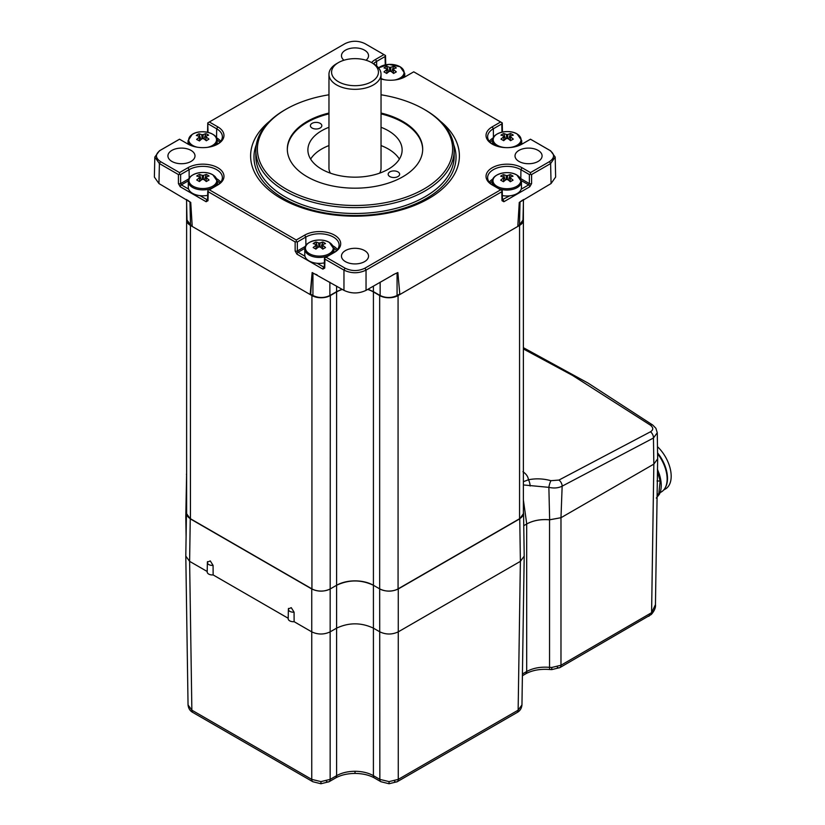 <?xml version="1.0" encoding="UTF-8"?>
<svg xmlns="http://www.w3.org/2000/svg" width="825" height="825" viewBox="0 0 825 825"><rect width="100%" height="100%" fill="white"/><g stroke="black" fill="none" stroke-linecap="round" stroke-linejoin="round"><path stroke-width="1.24" d="M338.436 62.597L336.6 63.669A26.029 15.025 180 0 0 328.969 74.291A26.029 15.025 180 0 0 342.158 87.367A26.029 15.025 180 0 0 368.352 87.192A26.029 15.025 180 0 0 381.037 74.291A26.029 15.025 180 0 0 373.416 63.669L371.57 62.597A23.43 13.53 0 0 0 342.983 60.555A23.43 13.53 0 0 0 338.436 62.597A23.43 13.53 0 0 0 336.528 80.479A23.43 13.53 0 0 0 367.022 83.779A23.43 13.53 0 0 0 371.57 62.597A21.089 12.169 180 0 1 375.499 59.472L383.934 54.594L364.928 43.622C358.308 40.487 351.698 40.487 345.077 43.622L209.344 121.987L217.79 126.864A21.089 12.169 180 0 1 217.79 144.076A21.089 12.169 180 0 1 187.966 144.076L179.541 139.219L160.524 150.191C155.1 154.007 155.1 157.822 160.524 161.628L179.52 172.6L187.956 167.733A21.11 12.189 180 0 1 217.8 167.733A21.11 12.189 180 0 1 217.8 184.965L209.375 189.833L296.268 240.003L304.693 235.135A21.089 12.169 180 0 1 334.517 235.135A21.089 12.169 180 0 1 334.517 252.347L326.081 257.214L345.097 268.187C351.698 271.322 358.308 271.322 364.918 268.187L500.651 189.822L492.216 184.955A21.089 12.169 180 0 1 492.216 167.743A21.089 12.169 180 0 1 522.039 167.743L530.465 172.611L549.481 161.628C554.905 157.822 554.905 154.007 549.481 150.191L530.485 139.219L522.05 144.086A21.11 12.189 180 0 1 521.647 144.313A21.11 12.189 180 0 1 492.608 144.313A21.11 12.189 180 0 1 492.205 144.086A21.11 12.189 180 0 1 492.205 126.854L500.631 121.987L413.748 71.827L405.312 76.694A21.089 12.169 180 0 1 381.037 78.983M330.412 173.157A26.029 15.025 180 0 1 328.969 168.238L328.969 74.291M381.037 74.291L381.037 168.238A26.029 15.025 180 0 1 379.603 173.157M328.969 145.561A47.118 27.204 0 0 0 323.008 148.273A47.118 27.204 0 0 0 310.623 159.101M399.382 159.101A47.118 27.204 0 0 0 381.037 145.561M328.969 127.287A47.118 27.204 0 0 0 323.008 129.989A47.118 27.204 0 0 0 307.89 149.964A47.118 27.204 0 0 0 336.136 174.89A47.118 27.204 0 0 0 387.007 169.929A47.118 27.204 0 0 0 402.126 149.964A47.118 27.204 0 0 0 381.037 127.287M319.997 128.112A5.723 3.31 0 0 0 321.832 125.689A5.723 3.31 0 0 0 318.398 122.657A5.723 3.31 0 0 0 312.221 123.265A5.723 3.31 0 0 0 310.386 125.689A5.723 3.31 0 0 0 313.809 128.721A5.723 3.31 0 0 0 319.997 128.112M397.784 176.653A5.723 3.31 0 0 0 399.63 174.23A5.723 3.31 0 0 0 396.196 171.198A5.723 3.31 0 0 0 390.008 171.806A5.723 3.31 0 0 0 388.173 174.23A5.723 3.31 0 0 0 391.607 177.262A5.723 3.31 0 0 0 397.784 176.653M422.678 149.531A67.681 39.074 0 0 0 402.858 122.327A67.681 39.074 0 0 0 381.037 113.891M328.969 113.891A67.681 39.074 0 0 0 287.327 149.531M328.969 113.035A67.681 39.074 0 0 0 287.317 149.108A67.681 39.074 0 0 0 307.147 176.736A67.681 39.074 0 0 0 380.903 185.213A67.681 39.074 0 0 0 422.689 149.108A67.681 39.074 0 0 0 402.858 121.481A67.681 39.074 0 0 0 381.037 113.035M328.969 94.793A97.618 56.358 0 0 0 285.976 109.261A97.618 56.358 0 0 0 285.976 188.966A97.618 56.358 0 0 0 424.029 188.966A97.618 56.358 0 0 0 424.029 109.261A97.618 56.358 0 0 0 381.037 94.793M425.133 109.89L424.029 109.261L425.133 109.89A99.186 57.265 180 0 1 454.183 150.387A99.186 57.265 180 0 1 392.958 203.29A99.186 57.265 180 0 1 284.873 190.874A99.186 57.265 180 0 1 255.822 150.387A99.186 57.265 180 0 1 284.873 109.89L285.976 109.261M440.323 121.182A104.383 60.266 180 0 1 422.235 202.012A104.383 60.266 180 0 1 281.191 198.526A104.383 60.266 180 0 1 269.682 121.182M518.977 161.432A13.54 7.817 0 0 0 533.806 163.113A13.54 7.817 0 0 0 542.087 155.812A13.54 7.817 0 0 0 538.117 150.387A13.54 7.817 0 0 0 523.442 148.675A13.54 7.817 0 0 0 515.017 155.812A13.54 7.817 0 0 0 518.977 161.432M345.427 261.628A13.54 7.817 0 0 0 360.257 263.309A13.54 7.817 0 0 0 368.538 256.008A13.54 7.817 0 0 0 364.578 250.583A13.54 7.817 0 0 0 349.903 248.872A13.54 7.817 0 0 0 341.468 256.008A13.54 7.817 0 0 0 345.427 261.628M171.889 161.432A13.54 7.817 0 0 0 186.718 163.113A13.54 7.817 0 0 0 194.999 155.812A13.54 7.817 0 0 0 191.029 150.387A13.54 7.817 0 0 0 176.354 148.675A13.54 7.817 0 0 0 167.929 155.812A13.54 7.817 0 0 0 171.889 161.432M366.042 60.235A13.54 7.817 0 0 0 368.538 55.615A13.54 7.817 0 0 0 364.578 50.191A13.54 7.817 0 0 0 349.903 48.479A13.54 7.817 0 0 0 341.468 55.615A13.54 7.817 0 0 0 343.963 60.235M385.265 64.876L385.069 56.533L376.613 61.411A19.501 11.261 0 0 0 373.529 63.731M501.982 132.144L501.796 123.905L493.34 128.782A19.501 11.261 0 0 0 487.627 136.847A19.501 11.261 0 0 0 493.185 144.623M521.091 144.612L530.485 139.198L550.615 150.81L555.184 157.059L550.615 163.567L531.589 174.549L531.589 183.604L529.774 186.77L503.869 201.733L502.002 200.681L501.796 191.74L366.042 270.115C358.689 273.611 351.326 273.611 343.963 270.115L324.937 259.132L324.73 268.073L322.874 269.125L296.959 254.162L295.144 250.996L295.144 241.931L208.209 191.74L208.003 200.681L206.147 201.733L180.232 186.77L178.417 183.604L178.417 174.549L159.4 163.567L154.822 157.059L159.4 150.81L179.52 139.198M413.748 71.827L501.796 122.626M186.955 218.429A13.014 7.518 0 0 0 186.625 220.1A13.014 7.518 0 0 0 190.441 225.411L192.215 226.442L190.74 202.445L158.947 183.542L154.368 177.045L154.822 157.059M192.215 226.442L310.159 294.535L312.149 272.539L343.963 290.359L343.963 270.115L345.097 268.187M312.933 273.271L312.149 272.539L310.685 294.226L312.933 295.525L312.933 273.271L317.048 274.828M394.855 273.89L366.042 290.359C358.689 293.803 351.326 293.803 343.963 290.359M394.989 273.848L397.856 272.539L399.847 294.535L517.791 226.442L519.265 202.445L551.069 183.542L550.615 163.567L549.481 161.628M522.586 200.083L519.245 202.486M555.184 157.059L555.637 177.045L551.069 183.542M517.832 225.803L519.502 224.833L520.018 202.29M367.651 289.431A26.029 15.025 180 0 1 373.416 291.937L379.665 295.556A13.014 7.518 0 0 0 398.073 295.556L399.847 294.535L397.846 272.57L392.958 274.828M397.073 273.271L397.073 295.525L399.321 294.226M342.354 289.431A26.029 15.025 180 0 0 336.6 291.937L330.34 295.556A13.014 7.518 0 0 1 311.933 295.556L310.159 294.535L310.685 294.226M190.761 202.486L187.419 200.083M189.987 202.29L190.503 224.833L192.173 225.803M190.503 224.833L186.997 220.038L186.532 199.475M329.866 282.222L329.866 295.525C324.225 298.155 318.574 298.155 312.933 295.525M329.866 295.525L336.6 291.637L336.6 286.11M373.405 286.11L373.405 291.637L367.991 289.235M342.014 289.235L336.6 291.637M373.405 291.637L380.139 295.525L380.139 282.222M397.073 295.525C391.432 298.155 385.791 298.155 380.139 295.525M523.483 199.475L523.009 220.038L519.502 224.833M502.353 195.577A14.582 8.415 -0 0 0 509.685 195.834A14.582 8.415 -0 0 0 521.183 189.193L528.67 184.882L529.382 183.604L529.382 174.56L530.485 174.436L530.465 172.611M530.485 174.436L531.589 174.549M529.382 174.56L520.926 169.682A19.501 11.261 0 0 0 499.579 167.258A19.501 11.261 0 0 0 487.627 177.746A19.501 11.261 0 0 0 493.319 185.594M502.002 199.413L502.755 199.836A1.557 0.897 60 0 1 503.869 201.733M501.796 191.74L502.25 190.75L500.651 189.822M502.25 190.75L502.456 200.032A1.557 0.897 178.7 0 1 502.002 200.681M501.796 123.905L502.25 122.894L500.631 121.987M324.73 268.073A1.557 0.897 1.3 0 1 324.277 267.413L324.483 258.132L326.081 257.214M324.483 258.132L324.937 259.132M333.413 252.986A19.501 11.261 0 0 0 339.106 245.138A19.501 11.261 0 0 0 327.154 234.651A19.501 11.261 0 0 0 305.807 237.074L297.351 241.952L297.351 250.996L298.062 252.264A1.557 0.897 120 0 0 296.959 254.162M304.776 249.037A14.582 8.415 -0 0 0 309.045 254.987A14.582 8.415 -0 0 0 324.926 256.812A14.582 8.415 -0 0 0 333.929 249.037L329.371 242.437C320.843 237.033 304.033 241.364 304.776 249.037L304.776 254.966A14.582 8.415 -0 0 0 304.941 256.235A14.582 8.415 -0 0 0 309.045 260.917A14.582 8.415 -0 0 0 317.151 263.288L323.978 267.228L324.73 266.795M385.069 56.533L385.522 55.512L383.934 54.594M295.144 241.931L296.247 241.828L296.268 240.003M296.247 241.828L297.351 241.952M189.183 178.324L189.09 169.661A19.501 11.261 0 0 1 210.427 167.238A19.501 11.261 0 0 1 222.379 177.726A19.501 11.261 0 0 1 216.666 185.584L209.375 189.833M208.209 190.472L208.209 191.74M187.956 167.733L189.09 169.661L180.623 174.549L180.623 183.604L181.345 184.882A1.557 0.897 120 0 0 180.232 186.77M188.296 181.469A14.582 8.415 -0 0 0 192.565 187.419A14.582 8.415 -0 0 0 208.457 189.245A14.582 8.415 -0 0 0 217.46 181.469L212.891 174.869C204.373 169.465 187.564 173.797 188.296 181.469L188.296 187.399A14.582 8.415 -0 0 0 188.585 189.059A14.582 8.415 -0 0 0 192.565 193.349A14.582 8.415 -0 0 0 200.001 195.649L207.25 199.836L208.003 199.413M209.344 121.987L207.766 122.904L208.013 132.382M214.541 145.612A14.582 8.415 -0 0 0 217.202 140.766L217.202 144.406A19.501 11.261 0 0 0 222.379 136.868A19.501 11.261 0 0 0 216.666 128.803L208.209 123.915M178.417 174.549L179.52 174.436L179.52 172.6M179.52 174.436L180.623 174.549M520.585 178.53A19.357 11.179 180 0 1 520.822 178.664L529.382 183.604A1.557 0.877 0 0 0 531.589 183.604M305.415 246.335L297.351 250.996A1.557 0.877 180 0 1 295.144 250.996M207.549 132.186L207.549 132.268A1.557 0.897 -178.7 0 1 207.549 132.186L207.766 122.904M188.925 178.808L180.623 183.604A1.557 0.877 180 0 1 178.417 183.604M207.776 199.887L207.549 200.032A1.557 0.897 1.3 0 0 208.003 200.681M207.199 571.498L189.616 561.351L191.864 710.17A5.208 3.001 120 0 0 192.947 712.522C190.121 711.088 188.492 708.562 188.048 704.942L191.864 710.17L311.747 779.388L320.946 781.605L330.155 779.388L336.6 775.665C341.725 772.808 347.861 771.344 355.008 771.282C362.144 771.344 368.28 772.808 373.405 775.665L379.851 779.388L379.665 588.875A13.014 7.518 0 0 0 398.073 588.875L519.564 518.729A13.014 7.518 0 0 0 523.38 513.418L523.38 220.1A13.014 7.518 0 0 0 523.05 218.429M517.791 226.442L519.564 225.411A13.014 7.518 0 0 0 523.38 220.1L523.38 478.428M336.6 291.937L336.6 585.265A26.029 15.025 180 0 1 373.405 585.265L379.665 588.875L379.665 295.556M186.625 220.1L186.625 513.418A13.014 7.518 0 0 0 190.441 518.729L311.933 588.875A13.014 7.518 0 0 0 330.34 588.875L336.6 585.265C348.872 579.532 361.144 579.532 373.405 585.265A26.029 15.025 180 0 1 373.416 585.265L373.405 775.665A5.208 3.001 120 0 0 374.488 778.016L380.933 781.729A5.208 3.001 120 0 1 379.851 779.388L389.06 781.605L398.258 779.388L518.141 710.17L521.957 704.942C521.565 708.489 519.936 711.016 517.069 712.522L517.069 712.522A5.208 3.001 60 0 0 518.141 710.17L520.389 561.351L398.258 631.857L398.258 779.388A5.208 3.001 60 0 1 397.186 781.729L397.186 781.729A5.208 3.001 60 0 1 394.577 781.471M336.6 585.265L336.6 628.145L330.155 631.857L330.155 779.388A5.208 3.001 60 0 1 329.072 781.729L335.517 778.016A5.208 3.001 60 0 0 336.6 775.665L336.6 628.145C348.872 622.411 361.144 622.411 373.405 628.145L379.851 631.857C385.987 634.724 392.123 634.724 398.258 631.857L398.258 588.978L519.75 518.842L523.566 513.459L523.38 512.263M522.421 673.984L526.69 671.519C533.136 668.013 540.757 666.621 549.553 667.353A5.208 0.732 95.7 0 0 549.924 669.518L551.77 669.611L551.77 667.466L560.979 665.249L651.595 612.676L653.843 464.114L561.041 517.688L549.646 519.781C540.839 519.038 533.208 520.431 526.742 523.968L523.741 525.7M522.4 675.727L525.607 673.87A5.208 3.001 60 0 0 526.69 671.519L526.69 523.999C533.136 520.472 540.757 519.08 549.553 519.812L560.979 517.729L560.979 665.249A5.208 3.001 60 0 1 559.897 667.6L559.897 667.6A5.208 3.001 60 0 1 557.298 667.342M549.646 519.781L548.873 487.348C553.895 488.483 558.329 488.091 562.155 486.162A5.208 3.042 -119.4 0 0 558.938 480.067L650.461 431.795A5.208 3.218 -116.1 0 1 653.452 438.013L653.843 464.114L657.659 458.865L657.267 432.743L653.452 438.013L562.155 486.162L560.979 517.729M320.946 781.605L320.946 783.75L312.83 781.729A5.208 3.001 120 0 1 311.747 779.388L311.747 631.857C317.883 634.724 324.019 634.724 330.155 631.857L330.34 295.556M186.625 512.263L186.45 513.459L190.255 518.842L311.747 588.978L311.747 631.857L294.123 621.689A5.208 3.001 180 0 1 288.183 618.678L288.379 609.262A5.002 2.887 180 0 1 288.43 608.902L291.266 607.664L294.071 612.16L294.123 621.689M288.193 618.265L213.128 574.922A5.208 3.001 180 0 1 208.715 574.076A5.208 3.001 180 0 1 207.188 571.911L207.384 562.506A5.002 2.887 180 0 1 207.436 562.145L210.282 560.907L213.077 565.403L213.128 574.922M186.45 513.459L185.8 556.102L189.616 561.351L190.255 518.842M186.625 472.942L185.8 516.646L186.368 518.894M519.75 518.842L520.389 561.351L524.205 556.102L523.566 513.459M551.77 669.611L559.897 667.6L651.317 614.46A5.208 2.186 49.2 0 0 651.595 612.676L655.452 604.622L657.659 458.865M186.45 474.138L186.625 475.468M530.114 486.028A5.208 1.763 -102 0 0 528.423 479.779C535.837 478.294 543.345 478.603 550.945 480.697A5.208 1.042 -74.2 0 0 548.873 487.348L523.38 484.945M379.851 588.978C385.987 591.845 392.123 591.845 398.258 588.978M311.747 588.978C317.883 591.845 324.019 591.845 330.155 588.978M523.38 347.686L588.112 383.109L652.75 425.061A5.208 2.661 125 0 0 650.44 425.174L572.581 375.457L523.38 348.954M650.461 431.795C653.493 429.897 653.493 427.69 650.44 425.174M550.945 480.697L558.938 480.067M523.38 481.707L528.423 479.779C528.134 476.716 526.309 474.024 522.937 471.714M394.742 79.994A13.922 8.044 -0 0 0 400.001 78.086A13.922 8.044 -0 0 0 400.001 66.722A13.922 8.044 -0 0 0 380.315 66.722A13.922 8.044 -0 0 0 378.593 67.928M381.037 78.478A13.922 8.044 -0 0 0 384.698 79.798M387.018 73.198L386.708 68.888A25.957 14.984 60 0 0 383.986 67.918A25.534 19.769 -89.9 0 1 385.327 67.062A25.534 19.769 -89.9 0 1 386.708 66.34L388.627 71.888M386.987 73.229L386.708 69.712A25.957 14.994 120 0 0 383.986 71.899A25.534 6.61 -139.1 0 1 386.708 73.466A25.957 14.994 -60 0 1 389.431 71.29A3.517 2.032 -0 0 0 390.875 71.29A25.957 14.984 60 0 1 393.597 73.466A25.534 6.621 139.1 0 1 394.989 72.641A25.534 6.621 139.1 0 1 396.32 71.899A25.957 14.984 -120 0 0 393.597 69.723A3.517 2.032 -0 0 0 393.669 69.403A3.517 2.032 -0 0 0 393.597 68.888A25.957 14.994 -60 0 1 396.33 67.918A25.534 19.769 89.9 0 0 393.597 66.34A25.957 14.994 120 0 0 390.875 67.32A3.517 2.032 -0 0 0 389.441 67.32A25.957 14.984 -120 0 0 386.708 66.34M389.72 71.321L389.441 67.32M390.875 67.32L390.586 71.321M393.597 69.723L393.319 73.229M393.288 73.198L393.597 68.888M386.708 68.888A3.517 2.032 -0 0 0 386.647 69.403A3.517 2.032 -0 0 0 386.708 69.712M393.597 66.34L391.689 71.888M207.219 147.386A13.922 8.044 -0 0 0 212.902 145.221A13.922 8.044 -0 0 0 212.025 133.867A13.922 8.044 -0 0 0 192.359 134.372A13.922 8.044 -0 0 0 193.225 145.726A13.922 8.044 -0 0 0 197.165 147.19M205.755 140.291L206.033 136.197A25.957 14.314 -62.1 0 1 208.642 135.156A25.534 20.336 88.4 0 0 207.24 134.331A25.534 20.336 88.4 0 0 205.796 133.65A25.957 14.314 117.9 0 0 203.187 134.692A3.517 2.032 -0 0 0 201.754 134.733L202.053 138.703A25.957 14.314 -62.1 0 0 199.454 140.941A25.534 7.188 -141 0 0 198.01 140.157A25.534 7.188 -141 0 0 196.618 139.446A25.957 14.314 117.9 0 1 199.217 137.197A3.517 2.032 -0 0 1 199.114 136.795A3.517 2.032 -0 0 1 199.155 136.373L199.495 140.91M201.754 134.733A25.957 15.634 -122.2 0 0 198.907 133.825A25.534 19.171 -91.3 0 0 196.309 135.465A25.957 15.634 57.8 0 1 199.155 136.373M203.187 134.692L202.919 138.713M202.063 138.693A3.517 2.032 -0 0 0 203.497 138.662A25.957 15.634 57.8 0 1 206.343 140.766A25.534 6.022 137.2 0 1 208.942 139.126A25.957 15.634 -122.2 0 0 206.095 137.022A3.517 2.032 -0 0 0 206.137 136.795A3.517 2.032 -0 0 0 206.033 136.197M206.095 137.022L205.827 140.353M198.907 133.825L200.991 139.559M205.796 133.65L204.043 139.023M516.976 145.303A13.922 8.044 -0 0 0 516.976 133.939A13.922 8.044 -0 0 0 497.289 133.939A13.922 8.044 -0 0 0 497.289 145.303A13.922 8.044 -0 0 0 516.976 145.303M503.993 140.405L503.693 136.104A25.957 14.984 60 0 0 500.961 135.135A25.534 19.769 -89.9 0 1 502.301 134.279A25.534 19.769 -89.9 0 1 503.683 133.557L505.601 139.105M503.962 140.436L503.693 136.929A25.957 14.984 120 0 0 500.961 139.116A25.534 6.61 -139.1 0 1 503.683 140.683A25.957 14.984 -60 0 1 506.416 138.507A3.517 2.032 -0 0 0 507.849 138.507A25.957 14.984 60 0 1 510.582 140.683A25.534 6.61 139.1 0 1 511.964 139.858A25.534 6.61 139.1 0 1 513.305 139.116A25.957 14.984 -120 0 0 510.572 136.929A3.517 2.032 -0 0 0 510.644 136.62A3.517 2.032 -0 0 0 510.572 136.104A25.957 14.984 -60 0 1 513.305 135.135A25.534 19.769 89.9 0 0 510.582 133.557A25.957 14.984 120 0 0 507.849 134.527A3.517 2.032 -0 0 0 506.416 134.527A25.957 14.984 -120 0 0 503.683 133.557M506.694 138.528L506.416 134.527M507.849 134.527L507.561 138.528M510.572 136.929L510.304 140.436M510.262 140.405L510.572 136.104M503.693 136.104A3.517 2.032 -0 0 0 503.621 136.62A3.517 2.032 -0 0 0 503.693 136.929M510.582 133.557L508.664 139.105M317.151 263.288A14.582 8.415 -0 0 0 324.38 262.866M329.196 253.749A13.922 8.044 -0 0 0 329.196 242.375A13.922 8.044 -0 0 0 309.509 242.375A13.922 8.044 -0 0 0 309.509 253.749A13.922 8.044 -0 0 0 329.196 253.749M316.212 248.851L315.913 244.551A25.957 14.984 60 0 0 313.18 243.581A25.534 19.769 -89.9 0 1 314.521 242.725A25.534 19.769 -89.9 0 1 315.903 242.003L317.821 247.552M316.181 248.882L315.913 245.376A25.957 14.984 120 0 0 313.18 247.552A25.534 6.61 -139.1 0 1 315.903 249.129A25.957 14.984 -60 0 1 318.636 246.953A3.517 2.032 -0 0 0 320.069 246.953A25.957 14.984 60 0 1 322.802 249.129A25.534 6.61 139.1 0 1 324.184 248.304A25.534 6.61 139.1 0 1 325.524 247.552A25.957 14.984 -120 0 0 322.792 245.376A3.517 2.032 -0 0 0 322.864 245.066A3.517 2.032 -0 0 0 322.792 244.551A25.957 14.984 -60 0 1 325.524 243.581A25.534 19.769 89.9 0 0 322.802 242.003A25.957 14.984 120 0 0 320.069 242.973A3.517 2.032 -0 0 0 318.636 242.973A25.957 14.984 -120 0 0 315.903 242.003M318.914 246.974L318.636 242.973M320.069 242.973L319.78 246.974M322.792 245.376L322.523 248.882M322.482 248.851L322.792 244.551M315.913 244.551A3.517 2.032 -0 0 0 315.841 245.066A3.517 2.032 -0 0 0 315.913 245.376M322.802 242.003L320.884 247.552M200.001 195.649A14.582 8.415 -0 0 0 207.653 195.35M212.726 186.182A13.922 8.044 -0 0 0 212.726 174.807A13.922 8.044 -0 0 0 193.029 174.807A13.922 8.044 -0 0 0 193.029 186.182A13.922 8.044 -0 0 0 212.726 186.182M199.743 181.283L199.433 176.983A25.957 14.984 60 0 0 196.701 176.003A25.534 19.769 -89.9 0 1 198.041 175.158A25.534 19.769 -89.9 0 1 199.433 174.436L201.341 179.984M199.712 181.314L199.433 177.808A25.957 14.984 120 0 0 196.701 179.984A25.534 6.61 -139.1 0 1 199.433 181.562A25.957 14.984 -60 0 1 202.156 179.386A3.517 2.032 -0 0 0 203.589 179.386A25.957 14.984 60 0 1 206.322 181.562A25.534 6.61 139.1 0 1 207.704 180.737A25.534 6.61 139.1 0 1 209.045 179.984A25.957 14.984 -120 0 0 206.322 177.808A3.517 2.032 -0 0 0 206.384 177.499A3.517 2.032 -0 0 0 206.322 176.983A25.957 14.984 -60 0 1 209.045 176.003A25.534 19.769 89.9 0 0 206.322 174.436A25.957 14.984 120 0 0 203.589 175.405A3.517 2.032 -0 0 0 202.156 175.405A25.957 14.984 -120 0 0 199.433 174.436M202.445 179.407L202.156 175.405M203.589 175.405L203.311 179.407M206.322 177.808L206.044 181.314M206.013 181.283L206.322 176.983M199.433 176.983A3.517 2.032 -0 0 0 199.361 177.499A3.517 2.032 -0 0 0 199.433 177.808M206.322 174.436L204.404 179.984M521.183 189.193A14.582 8.415 -0 0 0 521.462 187.584L521.462 181.644L516.893 175.044C508.375 169.651 491.566 173.972 492.298 181.644A14.582 8.415 -0 0 0 495.196 186.677M516.728 186.357A13.922 8.044 -0 0 0 516.728 174.993A13.922 8.044 -0 0 0 497.032 174.993A13.922 8.044 -0 0 0 497.032 186.357A13.922 8.044 -0 0 0 516.728 186.357M503.745 181.459L503.436 177.158A25.957 14.984 60 0 0 500.703 176.189A25.534 19.769 -89.9 0 1 502.043 175.333A25.534 19.769 -89.9 0 1 503.436 174.611L505.343 180.159M503.714 181.49L503.436 177.983A25.957 14.984 120 0 0 500.703 180.17A25.534 6.61 -139.1 0 1 503.436 181.737A25.957 14.984 -60 0 1 506.158 179.561A3.517 2.032 -0 0 0 507.592 179.561A25.957 14.984 60 0 1 510.324 181.737A25.534 6.61 139.1 0 1 511.717 180.912A25.534 6.61 139.1 0 1 513.047 180.17A25.957 14.984 -120 0 0 510.324 177.983A3.517 2.032 -0 0 0 510.386 177.674A3.517 2.032 -0 0 0 510.324 177.158A25.957 14.984 -60 0 1 513.047 176.189A25.534 19.769 89.9 0 0 510.324 174.611A25.957 14.984 120 0 0 507.592 175.581A3.517 2.032 -0 0 0 506.158 175.581A25.957 14.984 -120 0 0 503.436 174.611M506.447 179.582L506.158 175.581M507.592 175.581L507.313 179.582M510.324 177.983L510.046 181.49M510.015 181.459L510.324 177.158M503.436 177.158A3.517 2.032 -0 0 0 503.363 177.674A3.517 2.032 -0 0 0 503.436 177.983M510.324 174.611L508.406 180.159M660.072 492.69L661.258 491.999A28.37 16.387 -120 0 0 667.136 479.016A28.37 16.387 -120 0 0 657.577 453.76M667.136 479.016L667.136 478.16A27.338 15.778 -120 0 0 657.577 453.379M665.558 487.111A27.854 16.077 -120 0 0 657.566 452.884M657.473 446.665A27.854 16.077 60 0 1 665.414 488.998L663.702 489.988M656.298 498.073L659.423 494.196C661.887 489.008 661.846 482.326 659.319 474.148L657.391 469.147M657.082 497.073L658.711 494.608L660.165 481.068L657.463 471.395M657.154 492.02L657.288 483.471M255.822 150.387L255.822 156.224A99.186 57.265 0 0 0 284.873 196.711A99.186 57.265 0 0 0 392.958 209.127A99.186 57.265 0 0 0 454.183 156.224L454.183 150.387M453.698 144.705A101.032 58.328 180 0 1 403.487 208.364A101.032 58.328 180 0 1 283.563 198.433A101.032 58.328 180 0 1 256.307 144.705M522.05 144.086L521.245 144.53M376.664 65.959L376.613 61.411L375.499 59.472M493.433 137.445L493.34 128.782L492.205 126.854M489.308 141.322A19.357 11.179 180 0 1 493.175 137.94M160.524 161.628L159.4 163.567L158.947 183.542M364.918 268.187L366.042 270.115L366.042 290.359M492.577 140.106A18.315 10.581 0 0 0 490.267 142.395M549.481 150.191L550.615 150.81M520.792 178.901A1.042 0.598 -60 0 0 520.822 178.664L520.926 169.682L522.039 167.743M489.297 182.201A19.357 11.179 180 0 1 492.938 178.963M502.446 199.66L509.685 195.834M492.319 181.18A18.315 10.581 0 0 0 490.256 183.284M529.774 186.77A1.557 0.897 60 0 0 528.67 184.882L521.379 180.665M333.063 245.922A19.357 11.179 180 0 1 337.435 249.593M305.91 245.499L305.807 237.074L304.693 235.135M322.874 269.125A1.557 0.897 120 0 1 323.978 267.228L324.287 267.042M336.476 250.676A18.315 10.581 0 0 0 333.867 248.15M304.807 248.377L298.062 252.264L304.941 256.235M216.666 185.584L217.8 184.965M216.831 178.819A19.357 11.179 180 0 1 220.698 182.201M206.147 201.733A1.557 0.897 120 0 1 207.25 199.836L207.56 199.66M219.749 183.274A18.315 10.581 0 0 0 217.439 180.984M188.337 180.84L181.345 184.882L188.585 189.059M217.79 126.864L216.666 128.803L216.562 137.785A19.357 11.179 180 0 1 220.708 141.333M219.749 142.405A18.315 10.581 0 0 0 217.14 139.889M159.4 150.81L160.524 150.191M519.564 225.411L519.564 518.729M398.073 295.556L398.073 588.875M373.416 291.937L373.416 585.265M311.933 295.556L311.933 588.875M190.441 225.411L190.441 518.729M380.933 781.729L389.06 783.75L389.06 781.605M355.008 771.282L355.008 773.427C362.773 773.53 369.27 775.057 374.488 778.016M549.553 519.812L549.553 667.353L551.77 667.466M192.947 712.522L312.83 781.729M320.946 783.75L329.072 781.729A5.208 3.001 60 0 1 326.473 781.471M648.739 616.306A5.208 3.001 -120 0 0 649.822 613.955M294.071 612.16A5.002 2.887 180 0 1 289.843 611.346A5.002 2.887 180 0 1 288.379 609.262L288.492 608.386M213.077 565.403A5.002 2.887 180 0 1 208.859 564.578A5.002 2.887 180 0 1 207.384 562.506L207.498 561.629M526.742 523.968L523.38 500.002M402.074 78.22A14.582 8.415 -0 0 0 404.735 73.373L400.177 66.784L388.946 64.391L378.541 67.867M217.202 140.766C217.975 132.918 200.465 128.679 192.163 134.444L188.048 140.766A14.582 8.415 -0 0 0 190.266 145.231M518.812 145.623A14.582 8.415 -0 0 0 521.709 140.59L517.151 133.99C508.623 128.597 491.813 132.918 492.556 140.59A14.582 8.415 -0 0 0 495.443 145.623M498.166 188.389A14.582 8.415 -0 0 0 513.418 189.162A14.582 8.415 -0 0 0 521.462 181.644M657.412 474.777L658.618 474.581M656.999 480.954L660.165 481.068M659.423 494.196L657.123 493.876M385.729 64.783L385.522 55.512M502.456 132.041L502.25 122.894M207.549 200.032L207.766 190.74M186.625 203.971L186.625 474.313M523.38 203.971L523.38 220.1M188.048 704.942L185.8 556.102M186.099 536.374L185.8 516.78M521.957 704.942L524.205 556.102M355.008 773.427C347.232 773.53 340.746 775.057 335.517 778.016M389.06 783.75L397.186 781.729L517.069 712.522M525.607 673.87C532.238 670.209 540.334 668.766 549.924 669.518M655.452 604.622C655.854 607.509 654.472 610.789 651.317 614.46M652.75 425.061L655.906 428.299L657.267 432.743M404.735 77.014L404.735 73.373M188.048 144.127L188.048 140.766M521.709 144.251L521.709 140.59M492.556 144.231L492.556 140.59M333.929 252.677L333.929 249.037M217.46 185.109L217.46 181.469M492.298 184.955L492.298 181.644"/></g></svg>
